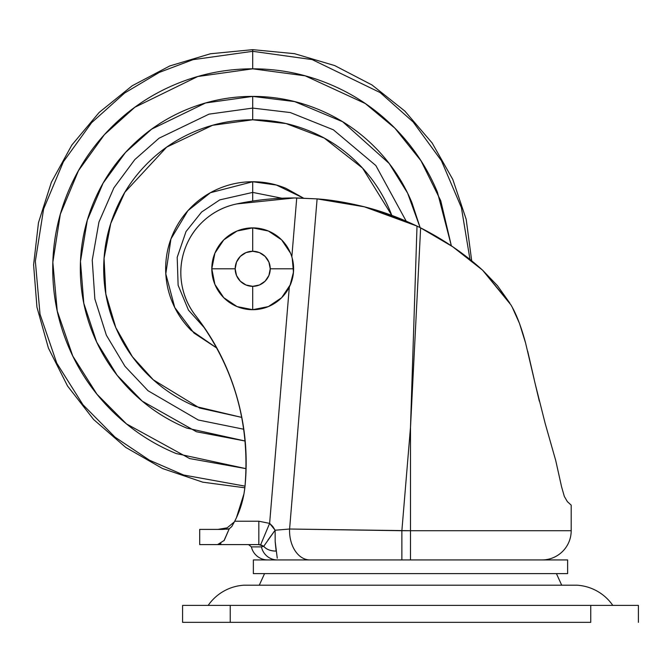<?xml version="1.0" encoding="UTF-8"?>
<svg xmlns="http://www.w3.org/2000/svg" width="672" height="672" viewBox="0 0 672 672"><rect width="100%" height="100%" fill="white"/><g stroke="black" fill="none" stroke-linecap="round" stroke-linejoin="round"><path stroke-width="1.01" d="M292.144 279.686L290.497 284.449L281.635 297.721L268.363 306.592L252.706 309.7A40.908 40.908 0 0 1 211.798 268.8A40.908 40.908 0 0 0 252.706 309.7L252.706 286.331A17.531 17.531 0 0 1 235.175 268.8L211.798 268.8L235.175 268.8A17.531 17.531 0 0 1 252.706 251.269A17.531 17.531 0 0 1 270.236 268.8L293.614 268.8A40.908 40.908 0 0 1 252.706 309.7A40.908 40.908 0 0 0 293.614 268.8A40.908 40.908 0 0 0 252.706 227.892A40.908 40.908 0 0 1 293.614 268.8L270.236 268.8A17.531 17.531 0 0 1 252.706 286.331L252.706 309.7L237.056 306.592L223.784 297.721L214.914 284.449L211.798 268.8L214.914 253.142L223.784 239.87L237.056 231.008L252.706 227.892L252.706 251.269L252.706 227.892A40.908 40.908 0 0 0 211.798 268.8A40.908 40.908 0 0 1 252.706 227.892L268.363 231.008L281.635 239.87L290.497 253.142M270.236 268.8L268.901 262.088L265.104 256.402L259.417 252.596L252.706 251.269L245.994 252.596L240.307 256.402L236.51 262.088L235.175 268.8L236.51 275.503L240.307 281.19L245.994 284.995L252.706 286.331L259.417 284.995L265.104 281.19L268.901 275.503L270.236 268.8M293.336 263.978L293.58 270.438M264.558 573.619L259.274 585.194L264.558 573.619M561.708 585.194L556.424 573.619L561.708 585.194M262.324 545.479L260.618 544.841L263.718 546.311L275.125 530.216L289.59 529.024L275.125 530.216L269.623 523.387L289.321 287.045L269.623 523.387L258.829 521.22L234.721 521.22C240.366 510.216 243.793 498.557 245.003 486.251C247.993 455.708 245.221 425.695 236.687 396.211C228.152 366.736 214.46 339.889 195.611 315.664C188.177 306.113 183.523 295.352 181.667 283.391C179.802 271.421 180.961 259.762 185.136 248.396C189.319 237.031 195.989 227.396 205.162 219.484C214.334 211.579 224.843 206.396 236.704 203.935L294.353 197.963L317.108 198.887L289.59 529.024L410.5 530.72L401.873 530.72L401.873 559.936L401.873 530.72L410.5 427.274L417.01 226.094L364.358 206.808L317.108 198.887L289.59 529.024L401.873 530.72L410.5 427.274L410.5 559.936L567.622 559.936L567.622 573.619L253.361 573.619L567.622 573.619L567.622 559.936L253.361 559.936L253.361 573.619L253.361 559.936L410.491 559.936L410.5 530.72L571.192 530.72L571.192 505.134L571.192 530.72L571.192 505.134L567.378 501.648L564.337 496.457L561.565 486.755L555.761 460.664L545.017 422.89M267.716 559.936A16.716 16.716 0 0 1 251.404 546.882A16.716 16.716 0 0 0 267.716 559.936M512.165 307.07L519.481 323.392L525.622 343.132L535.189 383.821L525.622 343.132C521.212 326.642 516.298 313.883 510.888 304.844L482.563 270.152C464.302 253.638 443.654 239.551 420.63 227.884L410.5 427.274L410.5 530.72L571.192 530.72A29.215 29.215 0 0 1 541.976 559.936A29.215 29.215 0 0 0 571.192 530.72A29.215 29.215 0 0 1 541.976 559.936M236.578 517.406A97.516 97.516 0 0 0 244.835 487.796L202.742 482.168L162.523 468.527L125.698 447.376L93.635 419.53L67.544 386.014L48.418 348.096L36.952 307.196L33.6 264.86L38.472 222.667L51.4 182.213L71.879 145.009L99.154 112.451L132.191 85.772L169.756 65.957L210.437 53.768L252.706 49.652L252.706 68.821L305.172 75.827L365.282 103.522L394.884 128.167L421.016 160.81L440.74 200.735L451.357 245.826L437.455 192.268C427.308 167.773 412.86 146.143 394.111 127.394C375.362 108.646 353.732 94.189 329.23 84.042C304.735 73.895 279.224 68.821 252.706 68.821L252.706 51.316L312.178 59.606L380.209 92.61L413.179 122.01L441.437 160.726L461.387 207.547L469.988 259.493L461.387 207.547L441.437 160.726L413.179 122.01L380.209 92.61L312.178 59.606L252.706 51.316L252.706 49.652L294.487 53.676L334.732 65.587L371.969 84.949L404.838 111.065L432.121 142.96L452.819 179.474L466.175 219.265L471.702 260.879L482.563 270.152L452.701 246.733L420.63 227.884C443.654 239.551 464.302 253.638 482.563 270.152C464.008 253.336 442.764 238.938 418.824 226.985L417.052 226.12M236.687 396.211C228.152 366.736 214.46 339.889 195.611 315.664A70.123 70.123 0 0 1 236.704 203.935A281.442 281.442 0 0 1 296.738 197.971L291.833 256.864L296.738 197.971L317.108 198.887C331.204 199.87 346.954 202.516 364.358 206.808C381.478 211.092 399.025 217.526 417.01 226.094L420.63 227.884L417.01 226.094L410.5 427.274L420.63 227.884M482.639 270.22L509.872 303.156L497.49 285.718L482.563 270.152M510.888 304.861L512.66 307.978M524.849 340.301L525.588 342.997M527.688 351.187L534.173 379.31M564.337 496.457L567.378 501.648L571.192 505.134L567.378 501.648L564.337 496.457L561.565 486.755L564.337 496.457M220.92 543.53L217.619 544.597L258.829 544.597L199.702 544.597L217.619 544.597L224.213 540.414L229.244 528.788L222.902 529.402L199.702 529.402L222.902 529.402M397.765 217.669L368.054 207.791M348.163 203.179L317.192 198.895M420.605 227.875L417.01 226.094M195.611 315.664C233.806 366.232 250.27 423.1 245.003 486.251C243.776 498.515 240.358 510.174 234.721 521.22L231.781 526.546L229.244 528.788L223.969 540.725M416.926 226.061L370.768 208.538L364.526 206.85M364.241 206.774L327.877 199.97M317.058 198.878L296.738 197.971L317.1 198.895M303.517 198.114L286.02 188.37C275.352 183.952 264.247 181.742 252.706 181.742L252.706 201.062L252.706 192.41L219.761 199.886L201.617 212.016L186.035 231.521L177.198 257.3L178.122 285.272L188.479 310.136L204.817 328.306L188.479 310.136L178.122 285.272L177.198 257.3L186.035 231.521L201.617 212.016L219.761 199.886L252.706 192.41L252.706 181.742L276.41 185.035L303.526 198.122M236.435 517.717L234.486 521.674L236.435 517.717L243.944 493.895L244.835 487.796M535.189 383.821L545.16 423.402L555.761 460.664L561.565 486.755L555.761 460.664L545.11 423.226M539.322 401.176L535.038 383.166M524.916 340.536L519.397 323.165M289.943 285.726L293.471 272.177L292.236 258.266C294.647 267.658 293.882 276.814 289.943 285.726C293.882 276.814 294.647 267.658 292.236 258.266L293.471 272.194L289.943 285.726M234.368 521.9L227.153 527.839L217.955 529.402L227.153 527.839L234.36 521.917M251.404 546.882L261.433 546.882L263.735 546.286C266.448 549.444 270.589 551.032 276.142 551.082A16.716 11.382 168.4 0 1 263.718 546.311L260.618 544.841L269.623 523.387L260.618 544.841L258.829 544.597L258.829 521.22L258.829 544.597L263.718 546.311L261.433 546.882A16.716 16.22 90 0 0 277.267 559.936A16.716 16.22 -90 0 1 261.433 546.882L251.404 546.882L248.556 544.597M267.935 540.095L275.117 530.216L272.782 526.462L269.623 523.387L258.829 521.22L234.721 521.22L231.781 526.546L229.244 528.788L224.23 540.406M275.125 530.216L275.176 541.506L277.259 558.188M276.142 551.082L275.192 541.859M309.893 559.936A29.215 20.336 -90 0 1 289.556 530.72A29.215 20.336 -90 0 1 289.59 529.024A29.215 20.336 90 0 0 289.556 530.72A29.215 20.336 90 0 0 309.893 559.936M226.716 529.259L229.244 528.788M292.589 259.694L293.009 261.794M293.614 268.884L293.068 275.453M291.295 282.366L290.531 284.382M612.797 605.396A46.948 46.948 0 0 0 576.912 585.194L244.062 585.194A46.948 46.948 0 0 0 208.186 605.396A46.948 46.948 0 0 1 244.062 585.194L576.912 585.194A46.948 46.948 0 0 1 612.797 605.396M638.4 605.396L638.4 622.348L638.4 605.396L590.747 605.396L590.747 622.348L230.236 622.348L230.236 605.396L590.747 605.396L590.747 622.348L230.236 622.348L230.236 605.396L182.582 605.396L638.4 605.396M182.582 622.348L230.236 622.348L182.582 622.348L182.582 605.396M281.954 198.24L252.706 192.41L281.954 198.24M216.964 348.172L193.956 333.035L174.754 307.541L165.799 273.84L170.932 238.946L187.891 210.689L210.428 192.704L252.706 181.742C241.164 181.742 230.059 183.952 219.391 188.37C208.732 192.788 199.315 199.08 191.15 207.245C182.994 215.41 176.702 224.818 172.284 235.486C167.866 246.145 165.656 257.25 165.656 268.8C165.656 280.342 167.866 291.446 172.284 302.106C176.702 312.774 182.994 322.19 191.15 330.355L216.964 348.172M420.143 227.64L411.978 202.826L420.143 227.64L407.627 193.175L389.206 163.506L342.653 121.733L294.622 101.581L252.706 96.407L252.706 108.091L209.034 114.139L159.062 138.197L134.786 159.617L113.879 187.858L98.944 222.071L92.24 260.14L94.861 298.956L106.369 335.21L124.95 366.282L148.05 390.751L198.274 420L243.81 429.257L198.274 420L148.05 390.751L124.95 366.282L106.369 335.21L94.861 298.956L92.24 260.14L98.944 222.071L113.879 187.858L134.786 159.617L159.062 138.197L209.034 114.139L252.706 108.091L252.706 119.784L212.596 125.286L166.673 147.126L124.858 192.251L110.762 223.44L104.059 258.292L105.84 294.034L115.811 327.659L132.392 356.723L153.334 379.84L199.483 407.98L241.819 417.413M241.819 417.421L195.678 406.468C177.425 398.908 161.314 388.139 147.336 374.17C133.367 360.192 122.598 344.081 115.038 325.819C107.47 307.566 103.69 288.557 103.69 268.8C103.69 249.035 107.47 230.026 115.038 211.772C122.598 193.511 133.367 177.4 147.336 163.43C161.314 149.453 177.425 138.684 195.678 131.124C213.94 123.564 232.949 119.784 252.706 119.784C272.471 119.784 291.48 123.564 309.733 131.124C327.986 138.684 344.106 149.453 358.075 163.43C372.053 177.4 382.813 193.511 390.382 211.772L391.826 215.393L362.552 168.101L324.248 138.079L286.07 123.564L252.706 119.784L252.706 108.091L290.304 112.552L333.371 129.805L375.85 165.547L406.182 221.138L375.85 165.547L333.371 129.805L290.304 112.552L252.706 108.091L252.706 96.407C275.57 96.407 297.562 100.783 318.679 109.528C339.797 118.28 358.436 130.738 374.606 146.899C390.768 163.061 403.225 181.709 411.978 202.826C403.225 181.709 390.768 163.061 374.606 146.899M245.011 486.142L183.607 475.012L149.444 460.194L114.996 437.128L82.958 404.746L56.767 363.166L40.009 314.152L35.356 261.232L43.613 208.984L63.378 161.784L91.594 122.707L124.639 93.022L159.239 72.425L192.973 59.682L252.706 51.316L192.973 59.682L159.239 72.425L124.639 93.022L91.594 122.707L63.378 161.784L43.613 208.984L35.356 261.232L40.009 314.152L56.767 363.166L82.958 404.746L114.996 437.128L149.444 460.194L183.607 475.012L245.011 486.142M246.086 468.661L189.655 458.573L126.504 423.923L96.961 394.229L72.769 356.042L57.229 310.985L52.836 262.29L60.337 214.166L78.464 170.671L104.404 134.652L134.812 107.276L197.711 76.532L252.706 68.821C226.187 68.821 200.676 73.895 176.182 84.042C151.679 94.189 130.057 108.646 111.3 127.394C92.551 146.143 78.103 167.773 67.956 192.268C57.809 216.77 52.735 242.281 52.735 268.8C52.735 295.319 57.809 320.821 67.956 345.324C78.103 369.827 92.551 391.448 111.3 410.197C130.057 428.954 151.679 443.402 176.182 453.55L246.086 468.67M245.188 441.025L186.732 428.064C165.614 419.32 146.975 406.862 130.805 390.692C114.643 374.531 102.186 355.891 93.442 334.765C84.689 313.648 80.312 291.656 80.312 268.8C80.312 245.935 84.689 223.944 93.442 202.826C102.186 181.709 114.643 163.061 130.805 146.899C146.975 130.738 165.614 118.28 186.732 109.528C207.858 100.783 229.849 96.407 252.706 96.407L205.565 102.976L151.637 129.142L125.496 152.452L103.102 183.137L87.293 220.256L80.472 261.433L83.798 303.257L96.692 342.132L117.113 375.245L142.254 401.159L196.434 431.743L245.188 441.025M199.702 544.597L199.702 529.402"/></g></svg>
